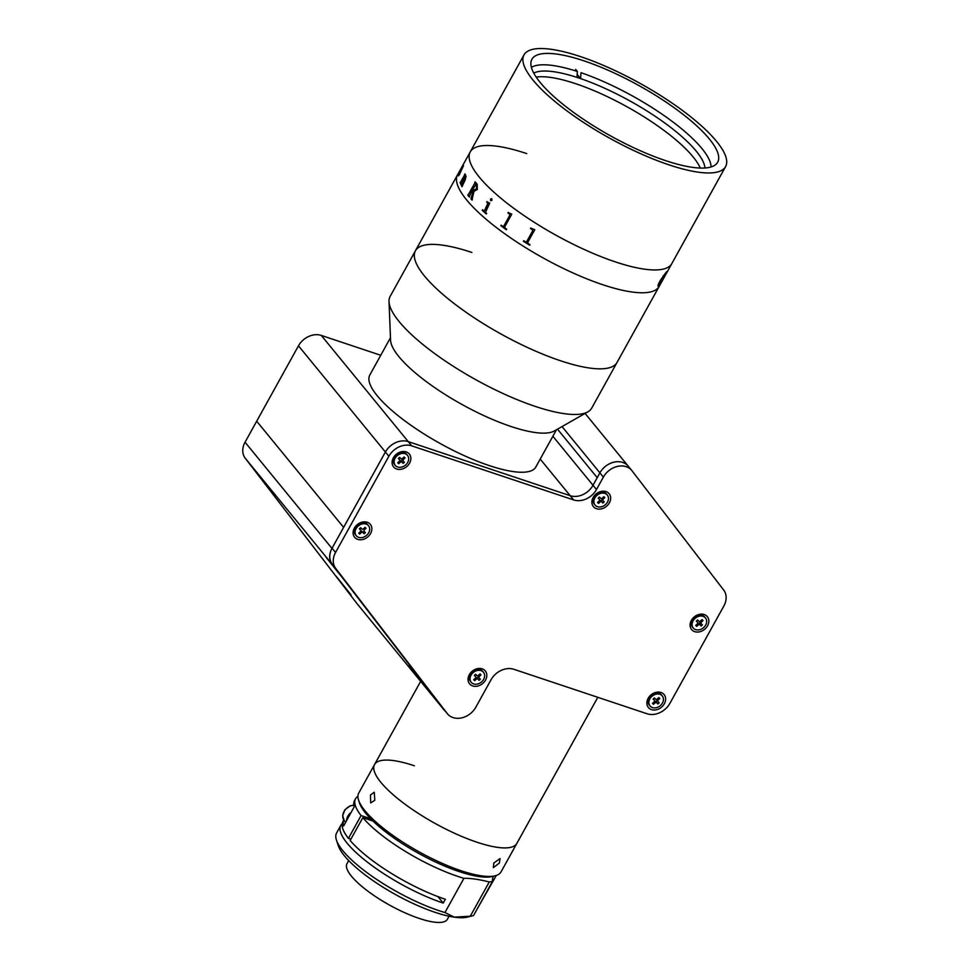 <?xml version="1.0" encoding="UTF-8"?>
<svg xmlns="http://www.w3.org/2000/svg" width="971" height="971" viewBox="0 0 971 971"><rect width="100%" height="100%" fill="white"/><g stroke="black" fill="none" stroke-linecap="round" stroke-linejoin="round"><path stroke-width="1.46" d="M526.695 153.576A115.233 31.339 29 0 0 470.255 151.864A115.233 31.339 29 0 0 510.564 205.901A115.233 31.339 29 0 0 615.371 261.891A115.233 31.339 29 0 0 671.823 263.59L725.58 166.611A115.233 31.339 29 0 0 685.271 112.575A115.233 31.339 29 0 0 580.464 56.597A115.233 31.339 29 0 0 524.012 54.886A115.233 31.339 29 0 0 564.321 108.922A115.233 31.339 29 0 0 669.128 164.9A115.233 31.339 29 0 0 725.58 166.611M665.657 160.652A106.191 28.875 29 0 0 717.666 162.23A106.191 28.875 29 0 0 680.525 112.442A106.191 28.875 29 0 0 583.935 60.845A106.191 28.875 29 0 0 531.914 59.267A106.191 28.875 29 0 0 569.067 109.055A106.191 28.875 29 0 0 665.657 160.652M471.882 252.46A115.233 31.339 29 0 0 415.442 250.749A115.233 31.339 29 0 0 455.751 304.785A115.233 31.339 29 0 0 560.558 360.775A115.233 31.339 29 0 0 617.01 362.474L671.823 263.59A115.233 31.339 29 0 1 615.371 261.891A115.233 31.339 29 0 1 510.564 205.901A115.233 31.339 29 0 1 470.255 151.864L524.012 54.886M389.019 301.617A115.233 31.339 29 0 0 535.264 406.412A115.233 31.339 29 0 0 587.88 411.838L554.332 430.966A94.891 25.804 29 0 1 511.001 426.5A94.891 25.804 29 0 1 390.573 340.19L389.019 301.617A115.233 31.339 29 0 1 390.148 296.386L457.608 174.683A115.233 31.339 29 0 0 497.917 228.719A115.233 31.339 29 0 0 602.724 284.709A115.233 31.339 29 0 0 659.163 286.421A115.233 31.339 29 0 1 602.724 284.709A115.233 31.339 29 0 1 497.917 228.719A115.233 31.339 29 0 1 457.608 174.683L470.255 151.864M531.404 67.351A103.933 28.268 -151 0 1 577.381 71.478L577.017 77.401A99.418 27.03 -151 0 1 578.801 77.983A99.418 27.03 -151 0 1 580.609 78.602L580.986 72.679A103.933 28.268 -151 0 1 711.088 166.951M704.958 167.995A99.418 27.03 29 0 0 580.609 78.602L577.199 74.427M700.273 168.068A99.418 27.03 29 0 0 575.645 83.688A99.418 27.03 29 0 0 536.186 77.11M575.645 69.354L577.381 71.478M577.017 77.401A99.418 27.03 29 0 0 533.759 73.104M531.707 228.537L534.608 229.605A115.233 31.339 29 0 0 534.778 229.714L527.739 242.41L528.115 243.478A115.233 31.339 29 0 0 529.972 244.619L529.668 245.178A115.233 31.339 29 0 1 523.442 241.281L523.745 240.723A115.233 31.339 29 0 0 525.578 241.888L526.634 241.718L532.715 230.746L532.314 229.666A115.233 31.339 29 0 1 530.518 228.525L530.821 227.967A115.233 31.339 29 0 0 531.707 228.537M509.022 212.952L511.608 214.093A115.233 31.339 29 0 0 511.753 214.19L504.714 226.886L505.017 227.979A115.233 31.339 29 0 0 506.656 229.168L506.352 229.726A115.233 31.339 29 0 1 500.866 225.685L501.182 225.138A115.233 31.339 29 0 0 502.772 226.328L503.743 226.182L509.824 215.21L509.52 214.106A115.233 31.339 29 0 1 507.942 212.928L508.246 212.382A115.233 31.339 29 0 0 509.022 212.952M483.692 210.78L484.529 210.622L488.012 204.323L487.867 203.194A115.233 31.339 29 0 1 486.714 202.15L487.029 201.592A115.233 31.339 29 0 0 487.563 202.089L489.639 203.121A115.233 31.339 29 0 0 489.748 203.218L485.439 212.358A115.233 31.339 29 0 0 486.641 213.414L486.337 213.972A115.233 31.339 29 0 1 482.211 210.282L482.514 209.724A115.233 31.339 29 0 0 483.667 210.768L484.493 210.61L487.891 203.194A115.185 31.327 29 0 1 486.75 202.15L487.054 201.616M491.787 198.679L491.957 200.293L490.658 200.718L490.537 199.031L491.787 198.679L490.561 199.031L490.683 200.718L491.981 200.293M477.319 189.503L473.994 191.336L472.124 199.298A115.233 31.339 29 0 0 472.355 199.565L472.052 200.123A115.233 31.339 29 0 1 470.959 198.885L473.314 190.68A115.233 31.339 29 0 1 472.561 189.77L469.479 196.251A115.233 31.339 29 0 0 469.697 196.494L469.381 197.052A115.233 31.339 29 0 1 467.791 195.098L468.095 194.54A115.233 31.339 29 0 0 468.289 194.783L475.05 182.584A115.233 31.339 29 0 1 474.855 182.342L475.171 181.783A115.233 31.339 29 0 0 477.198 184.247L477.319 189.503M461.164 182.475L460.97 183.422A115.233 31.339 29 0 0 461.055 183.616L460.752 184.162A115.233 31.339 29 0 1 460.084 182.633L460.388 182.087A115.233 31.339 29 0 0 460.46 182.257L464.721 174.816A115.233 31.339 29 0 1 464.587 174.501L464.891 173.943A115.233 31.339 29 0 0 465 174.21L465.497 174.513A115.233 31.339 29 0 0 465.534 174.586L464.563 176.334L466.056 176.103L465.158 180.096L462.269 185.983A115.233 31.339 29 0 0 462.378 186.177L462.075 186.735A115.233 31.339 29 0 1 461.213 185.121L461.516 184.575A115.233 31.339 29 0 0 461.613 184.757L465.728 176.613L464.138 177.11L461.164 182.475M458.579 175.824L459.938 171.151C461.274 168.833 461.868 168.286 461.711 169.5L459.659 174.076A115.233 31.339 29 0 0 459.659 174.21L458.518 175.727L458.518 174.367L459.975 171.175C461.31 168.857 461.905 168.299 461.747 169.524L463.531 165.701M502.796 226.328L503.767 226.182L509.848 215.21L509.544 214.106A115.185 31.327 29 0 1 507.967 212.928L508.27 212.394M500.89 225.685A115.185 31.327 29 0 0 506.364 229.714M458.858 173.882L461.249 169.719M458.87 175.302L459.696 174.1M665.754 272.766L661.008 279.842L658.593 285.438L661.445 281.323L657.937 286.081M661.445 281.323L658.217 285.984M658.253 286.008C657.549 286.02 658.302 284.054 660.523 280.109L666.737 271.625L660.972 279.818L658.544 285.413M666.701 271.601L664.795 275.072M663.448 275.521L662.635 277.269L663.484 275.533M460.412 182.135L460.12 182.657A115.185 31.327 29 0 0 460.764 184.138M461.662 184.769L465.06 179.295L465.558 176.419M462.087 186.711A115.185 31.327 29 0 1 461.249 185.145L461.541 184.611M464.648 176.261L466.104 176.115M460.497 182.281L464.757 174.829A115.185 31.327 29 0 1 464.624 174.525L464.915 174.003M473.666 190.158L476.506 188.823L476.676 184.526A115.185 31.327 29 0 1 476.288 184.065L472.865 189.224A115.233 31.339 29 0 0 473.63 190.146L476.47 188.823L476.64 184.514A115.233 31.339 29 0 1 476.251 184.053L475.596 184.284M468.325 194.795L475.086 182.597A115.185 31.327 29 0 1 474.892 182.354L475.195 181.82M469.394 197.04A115.185 31.327 29 0 1 467.828 195.11L468.119 194.576M472.064 200.099A115.185 31.327 29 0 1 470.996 198.897L473.35 190.692A115.185 31.327 29 0 1 472.598 189.782L472.586 189.806M486.35 213.96A115.185 31.327 29 0 1 482.235 210.294L482.538 209.748M525.59 241.876L526.646 241.718L532.727 230.746L532.326 229.666A115.185 31.327 29 0 1 530.53 228.525L530.834 227.979M529.681 245.165A115.185 31.327 29 0 1 523.454 241.281L523.757 240.735M458.822 173.87L461.395 170.059L458.822 173.87M666.057 272.815L666.482 272.001M357.122 603.756A18.073 14.359 -39.3 0 1 356.903 603.489A18.073 14.359 -39.3 0 1 356.685 603.209L245.226 458.203A18.073 14.359 -39.3 0 1 245.044 442.218L331.973 548.397L343.613 527.387L256.684 421.208L343.613 527.387L385.402 452.013A18.073 14.359 -39.3 0 1 408.233 441.611A18.073 14.359 140.7 0 0 385.402 452.013L298.473 345.822A18.073 14.359 -39.3 0 1 321.292 335.42L380.753 355.277M245.044 442.218L298.473 345.822M321.292 335.42L408.233 441.611L570.183 495.696A18.073 14.359 140.7 0 0 593.014 485.282A18.073 14.359 -39.3 0 1 570.183 495.696L540.204 459.077M552.863 436.246L593.014 485.282L597.226 477.683L557.5 429.158L597.214 477.671L599.896 472.841L562.027 426.585M396.726 469.017A10.171 8.071 140.7 0 0 409.568 463.167A10.171 8.071 140.7 0 0 406.218 451.903A10.171 8.071 140.7 0 0 393.376 457.766A10.171 8.071 140.7 0 0 396.726 469.017M397.964 462.985A5.425 4.309 140.7 0 0 398.741 463.021M404.47 458.458A5.425 4.309 140.7 0 0 404.64 457.547M651.505 709.607A10.171 8.071 140.7 0 0 664.346 703.757A10.171 8.071 140.7 0 0 660.984 692.493A10.171 8.071 140.7 0 0 648.143 698.343A10.171 8.071 140.7 0 0 651.505 709.607M652.73 703.574A5.425 4.309 140.7 0 0 654.393 703.502M694.714 631.648A10.171 8.071 140.7 0 0 707.556 625.785A10.171 8.071 140.7 0 0 704.206 614.534A10.171 8.071 140.7 0 0 691.364 620.384A10.171 8.071 140.7 0 0 694.714 631.648M695.952 625.603A5.425 4.309 140.7 0 0 696.729 625.64M699.86 624.559A5.425 4.309 140.7 0 0 701.111 623.479M357.729 539.378A10.171 8.071 140.7 0 0 370.57 533.528A10.171 8.071 140.7 0 0 367.22 522.264A10.171 8.071 140.7 0 0 354.379 528.127A10.171 8.071 140.7 0 0 357.729 539.378M358.954 533.346A5.425 4.309 140.7 0 0 360.617 533.273M362.814 532.339A5.425 4.309 140.7 0 0 364.113 531.222M596.522 508.707A10.171 8.071 140.7 0 0 609.363 502.857A10.171 8.071 140.7 0 0 606.013 491.593A10.171 8.071 140.7 0 0 593.172 497.443A10.171 8.071 140.7 0 0 596.522 508.707M597.748 502.662A5.425 4.309 140.7 0 0 598.537 502.699M472.683 685.951A10.171 8.071 140.7 0 0 485.524 680.101A10.171 8.071 140.7 0 0 482.174 668.837A10.171 8.071 140.7 0 0 469.333 674.687A10.171 8.071 140.7 0 0 472.683 685.951M474.698 679.943A5.425 4.309 140.7 0 0 475.572 679.834M453.02 717.581A18.073 14.359 140.7 0 0 475.851 707.167L491.071 679.7A18.073 14.359 -39.3 0 1 513.902 669.298L647.062 713.758A18.073 14.359 140.7 0 0 669.893 703.356L723.856 606.013A18.073 14.359 140.7 0 0 723.662 590.028L631.975 470.729A18.073 14.359 140.7 0 0 631.757 470.462A18.073 14.359 140.7 0 0 603.379 477.101L596.485 489.53A18.073 14.359 -39.3 0 1 573.655 499.944L411.704 445.859A18.073 14.359 140.7 0 0 388.873 456.261L385.402 452.013L332.07 548.214L335.553 552.463A18.073 14.359 140.7 0 0 335.735 568.448L447.243 713.539A18.073 14.359 140.7 0 0 447.461 713.819A18.073 14.359 140.7 0 0 453.02 717.581M444.22 709.837A18.073 14.359 -39.3 0 1 443.99 709.57A18.073 14.359 -39.3 0 1 443.771 709.291L332.264 564.2A18.073 14.359 -39.3 0 1 332.07 548.214M335.553 552.463L388.873 456.261M411.704 445.859L408.233 441.611L570.183 495.696L573.655 499.944M596.485 489.53L593.014 485.282L599.896 472.853A18.073 14.359 -39.3 0 1 628.286 466.214A18.073 14.359 -39.3 0 1 628.504 466.481M267.984 486.787L253.03 468.058L267.984 486.787M341.003 575.985L326.05 557.257L341.003 575.985M424.145 684.154L409.192 665.426L424.145 684.154M351.126 594.968L336.172 576.24L351.126 594.968M331.973 548.397A18.073 14.359 140.7 0 0 332.167 564.382L443.613 709.4A18.073 14.359 140.7 0 0 443.832 709.667A18.073 14.359 140.7 0 0 445.288 711.148M628.48 466.456A18.073 14.359 140.7 0 0 628.286 466.201A18.073 14.359 140.7 0 0 599.896 472.841M407.213 455.011A7.914 6.287 -39.3 0 1 407.504 455.35A7.914 6.287 -39.3 0 1 405.587 465.036A7.914 6.287 -39.3 0 1 395.561 465.704A7.914 6.287 -39.3 0 1 395.27 465.364A7.914 6.287 -39.3 0 1 397.188 455.678A7.914 6.287 -39.3 0 1 407.213 455.011M394.784 464.745A7.914 6.287 -39.3 0 1 394.481 464.417A7.914 6.287 -39.3 0 1 396.411 454.719A7.914 6.287 -39.3 0 1 406.424 454.064A7.914 6.287 -39.3 0 1 406.728 454.392L407.504 455.35M398.365 458.506L399.627 457.341L400.78 458.518A1.359 1.08 140.7 0 0 402.54 458.373L404.07 456.977L405.028 457.948L403.499 459.356A1.359 1.08 140.7 0 0 403.256 461.031L404.409 462.22L403.147 463.373L401.994 462.196A1.359 1.08 140.7 0 0 400.234 462.342L398.705 463.75L397.746 462.766L399.275 461.371A1.359 1.08 140.7 0 0 399.518 459.684L398.365 458.506M399.518 459.684L398.474 458.397M402.467 460.084L401.229 461.213L403.147 463.373M403.159 460.922L402.212 459.769A1.359 1.08 -39.3 0 1 402.03 458.7M402.625 458.288L403.499 459.356M400.234 462.342L399.372 461.286M398.802 461.808L398.705 463.75M399.7 460.752A1.359 1.08 -39.3 0 1 400.95 460.922L401.229 461.213M368.203 525.372A7.914 6.287 -39.3 0 1 368.507 525.712A7.914 6.287 -39.3 0 1 366.577 535.397A7.914 6.287 -39.3 0 1 356.563 536.065A7.914 6.287 -39.3 0 1 356.272 535.725A7.914 6.287 -39.3 0 1 358.19 526.039A7.914 6.287 -39.3 0 1 368.203 525.372M355.787 535.106A7.914 6.287 -39.3 0 1 355.483 534.778A7.914 6.287 -39.3 0 1 357.413 525.08A7.914 6.287 -39.3 0 1 367.426 524.425A7.914 6.287 -39.3 0 1 367.718 524.753L368.507 525.712M361.236 532.703L359.707 534.111L358.748 533.128L360.277 531.732A1.359 1.08 140.7 0 0 360.52 530.045L359.367 528.855L360.629 527.702L361.782 528.879A1.359 1.08 140.7 0 0 363.542 528.734L365.072 527.326L366.018 528.309L364.489 529.717A1.359 1.08 140.7 0 0 364.246 531.392L365.412 532.581L364.149 533.734L362.984 532.557A1.359 1.08 140.7 0 0 361.236 532.703L360.362 531.647M360.52 530.045L359.476 528.758A1.359 1.08 -39.3 0 1 359.573 528.892M360.702 531.113A1.359 1.08 -39.3 0 1 361.94 531.283L362.984 532.557M364.198 528.127L366.018 528.309M483.157 671.944A7.914 6.287 -39.3 0 1 483.461 672.272A7.914 6.287 -39.3 0 1 481.531 681.97A7.914 6.287 -39.3 0 1 471.518 682.625A7.914 6.287 -39.3 0 1 471.226 682.297A7.914 6.287 -39.3 0 1 473.144 672.612A7.914 6.287 -39.3 0 1 483.157 671.944M470.741 681.678A7.914 6.287 -39.3 0 1 470.437 681.339A7.914 6.287 -39.3 0 1 472.367 671.653A7.914 6.287 -39.3 0 1 482.381 670.985A7.914 6.287 -39.3 0 1 482.672 671.325L483.461 672.272M474.661 680.671L473.702 679.7L475.232 678.292A1.359 1.08 140.7 0 0 475.474 676.605L474.321 675.428L475.584 674.262L476.737 675.452A1.359 1.08 140.7 0 0 478.497 675.306L480.026 673.898L480.973 674.869L479.443 676.277A1.359 1.08 140.7 0 0 479.201 677.964L480.366 679.142L479.104 680.307L477.938 679.13A1.359 1.08 140.7 0 0 476.191 679.275L474.661 680.671L474.746 678.741M477.987 675.622A1.359 1.08 -39.3 0 0 478.157 676.69L478.994 677.6M478.448 676.981L477.186 678.146L479.104 680.307M479.152 674.699L480.973 674.869M477.186 678.146L477.938 679.13M475.656 677.673A1.359 1.08 -39.3 0 1 476.895 677.855M475.474 676.605L474.431 675.331A1.359 1.08 -39.3 0 1 474.661 675.78M606.996 494.7A7.914 6.287 -39.3 0 1 607.3 495.028A7.914 6.287 -39.3 0 1 605.37 504.714A7.914 6.287 -39.3 0 1 595.357 505.381A7.914 6.287 -39.3 0 1 595.065 505.054A7.914 6.287 -39.3 0 1 596.983 495.356A7.914 6.287 -39.3 0 1 606.996 494.7M594.58 504.422A7.914 6.287 -39.3 0 1 594.276 504.095A7.914 6.287 -39.3 0 1 596.206 494.409A7.914 6.287 -39.3 0 1 606.22 493.741A7.914 6.287 -39.3 0 1 606.511 494.069L607.3 495.028M599.313 499.361L598.16 498.184L599.423 497.018L600.576 498.208A1.359 1.08 140.7 0 0 602.336 498.062L603.865 496.654L604.812 497.625L603.282 499.033A1.359 1.08 140.7 0 0 603.04 500.72L604.205 501.898L602.942 503.063L601.777 501.873A1.359 1.08 140.7 0 0 600.029 502.019L598.5 503.427L597.541 502.456L599.071 501.048A1.359 1.08 140.7 0 0 599.313 499.361L598.27 498.087A1.359 1.08 -39.3 0 1 598.367 498.208M601.826 498.378A1.359 1.08 -39.3 0 0 601.996 499.446L602.833 500.344M602.287 499.737L601.025 500.89L602.942 503.063M602.421 497.977L603.282 499.033M602.991 497.443L604.812 497.625M600.029 502.019L599.156 500.963M598.585 501.497L598.5 503.427M599.495 500.429A1.359 1.08 -39.3 0 1 600.733 500.599L601.025 500.89M705.189 617.641A7.914 6.287 -39.3 0 1 705.492 617.969A7.914 6.287 -39.3 0 1 703.562 627.654A7.914 6.287 -39.3 0 1 693.549 628.322A7.914 6.287 -39.3 0 1 693.258 627.994A7.914 6.287 -39.3 0 1 695.175 618.296A7.914 6.287 -39.3 0 1 705.189 617.641M692.772 627.363A7.914 6.287 -39.3 0 1 692.469 627.035A7.914 6.287 -39.3 0 1 694.399 617.35A7.914 6.287 -39.3 0 1 704.412 616.682A7.914 6.287 -39.3 0 1 704.715 617.01L705.492 617.969M696.353 621.124L697.615 619.959L698.768 621.149A1.359 1.08 140.7 0 0 700.528 620.991L702.057 619.595L703.016 620.566L701.487 621.974A1.359 1.08 140.7 0 0 701.244 623.661L702.397 624.838L701.135 626.004L699.97 624.814A1.359 1.08 140.7 0 0 698.222 624.96L696.693 626.368L695.734 625.397L697.263 623.989A1.359 1.08 140.7 0 0 697.506 622.302L696.353 621.124M697.506 622.302L696.462 621.027A1.359 1.08 -39.3 0 1 696.559 621.149M700.018 621.319A1.359 1.08 -39.3 0 0 700.2 622.387L698.926 623.54L699.97 624.814M699.217 623.831L701.135 626.004M700.613 620.918L701.487 621.974M701.183 620.384L703.016 620.566M698.222 624.96L697.348 623.904M696.777 624.438L696.693 626.368M697.688 623.37A1.359 1.08 -39.3 0 1 698.926 623.54M661.979 695.6A7.914 6.287 -39.3 0 1 662.271 695.94A7.914 6.287 -39.3 0 1 660.353 705.626A7.914 6.287 -39.3 0 1 650.339 706.293A7.914 6.287 -39.3 0 1 650.036 705.953A7.914 6.287 -39.3 0 1 651.966 696.268A7.914 6.287 -39.3 0 1 661.979 695.6M649.55 705.334A7.914 6.287 -39.3 0 1 649.259 705.007A7.914 6.287 -39.3 0 1 651.177 695.309A7.914 6.287 -39.3 0 1 661.19 694.653A7.914 6.287 -39.3 0 1 661.494 694.981L662.271 695.94M653.131 699.084L654.393 697.931L655.559 699.108A1.359 1.08 140.7 0 0 657.306 698.962L658.836 697.554L659.795 698.537L658.265 699.933A1.359 1.08 140.7 0 0 658.022 701.62L659.175 702.81L657.913 703.963L656.76 702.786A1.359 1.08 140.7 0 0 655 702.931L653.471 704.339L652.512 703.356L654.053 701.96A1.359 1.08 140.7 0 0 654.296 700.273L653.131 699.084M657.233 700.674L655.995 701.802L657.913 703.963M657.925 701.511L656.979 700.346A1.359 1.08 -39.3 0 1 656.797 699.29M657.974 698.355L659.795 698.537M654.466 701.341A1.359 1.08 -39.3 0 1 655.716 701.511L656.76 702.786M655 702.931L654.138 701.875M654.296 700.273L653.24 698.986A1.359 1.08 -39.3 0 1 653.483 699.448M390.463 337.75L369.817 375A94.891 25.804 29 0 0 403.014 419.496A94.891 25.804 29 0 0 489.323 465.607A94.891 25.804 29 0 0 535.81 467.015L556.456 429.752M415.442 250.749A115.233 31.339 29 0 0 455.751 304.785A115.233 31.339 29 0 0 560.558 360.775A115.233 31.339 29 0 0 617.01 362.474L591.703 408.123A115.233 31.339 29 0 1 587.88 411.838M414.374 765.767A81.333 22.115 29 0 0 374.539 764.565A81.333 22.115 29 0 0 402.989 802.701A81.333 22.115 29 0 0 476.967 842.221A81.333 22.115 29 0 0 516.815 843.435L597.808 697.312M370.449 794.97L374.26 792.227L374.794 800.286L370.691 802.944L370.449 794.97M374.539 764.565L358.724 793.089A81.333 22.115 29 0 0 358.59 800.165A81.333 22.115 29 0 0 461.152 870.744A81.333 22.115 29 0 0 495.076 875.818A81.333 22.115 29 0 0 501 871.958L516.815 843.435A81.333 22.115 29 0 1 476.967 842.221A81.333 22.115 29 0 1 402.989 802.701A81.333 22.115 29 0 1 374.539 764.565L420.649 681.363M495.076 875.818L492.2 876.51A79.076 21.508 -151 0 1 459.234 871.594A79.076 21.508 -151 0 1 359.513 802.968L358.59 800.165M493.778 863.049L500.077 858.582L499.397 863.001L493.365 867.673L493.778 863.049M348.686 860.585L346.987 863.656A57.386 15.609 29 0 0 367.062 890.565A57.386 15.609 29 0 0 419.266 918.445A57.386 15.609 29 0 0 447.376 919.294L449.075 916.223M463.92 878.306A81.333 22.115 29 0 1 457.996 876.449A81.333 22.115 29 0 1 362.814 817.667L350.167 840.485A81.333 22.115 29 0 0 445.349 899.267L443.237 903.079A81.333 22.115 -151 0 1 369.259 863.559A81.333 22.115 -151 0 1 340.797 825.411L336.585 833.021A81.333 22.115 29 0 0 336.452 840.097A81.333 22.115 29 0 0 439.026 910.677A81.333 22.115 29 0 0 444.949 912.546L463.92 878.306A112.964 30.72 -151 0 1 489.263 881.971A81.333 22.115 29 0 0 492.503 881.365A112.964 30.72 -151 0 1 493.474 876.206M340.797 825.411A81.333 22.115 -151 0 1 342.205 823.711M489.263 881.971L470.292 916.199A81.333 22.115 29 0 0 472.938 915.75L467.209 917.146A76.818 20.889 -151 0 1 454.319 917.17A76.818 20.889 -151 0 1 435.178 912.364A76.818 20.889 -151 0 1 338.309 845.705L336.452 840.097M357.923 796.378A81.333 22.115 29 0 0 355.556 798.793A81.333 22.115 29 0 0 361.078 815.543L348.431 838.361L350.883 839.175M361.078 815.543L370.643 818.735M355.556 798.793L354.366 800.966A81.333 22.115 29 0 0 354.136 806.986L343.6 826.005A81.333 22.115 -151 0 1 343.819 820.01L342.909 821.612A81.333 22.115 29 0 0 348.431 838.361M443.237 903.079L437.97 896.634M362.814 817.667L372.985 821.065M496.302 875.466L478.145 907.266M472.938 915.75A81.333 22.115 29 0 0 473.532 915.592L492.503 881.365M444.949 912.546L454.319 917.17L470.292 916.199M351.162 812.363A10.171 8.071 140.7 0 0 346.574 820.629M443.771 709.291L447.243 713.539M335.735 568.448L332.264 564.2M603.379 477.101L599.896 472.853M356.685 603.209L443.613 709.4M332.167 564.382L245.226 458.203M657.403 698.877L658.265 699.933M353.784 805.262A10.171 8.071 140.7 0 0 344.329 811.052A10.171 8.071 140.7 0 0 344.292 820.665L342.666 815.725L344.839 809.85L350.155 805.821L353.76 805.08M447.461 713.819L443.99 709.57M631.757 470.462L585.088 413.44M356.903 603.489L443.832 709.667M398.535 458.47L399.579 459.744M402.152 459.708L403.196 460.982M395.27 465.364L394.481 464.417M359.525 528.819L360.569 530.093M356.272 535.725L355.483 534.778M471.226 682.297L470.437 681.339M474.479 675.391L475.523 676.666M598.318 498.147L599.362 499.422M595.065 505.054L594.276 504.095M693.258 627.994L692.469 627.035M696.51 621.088L697.554 622.362M656.93 700.297L657.974 701.572M650.036 705.953L649.259 705.007M653.301 699.047L654.345 700.322M345.64 822.316L344.292 820.665"/></g></svg>
